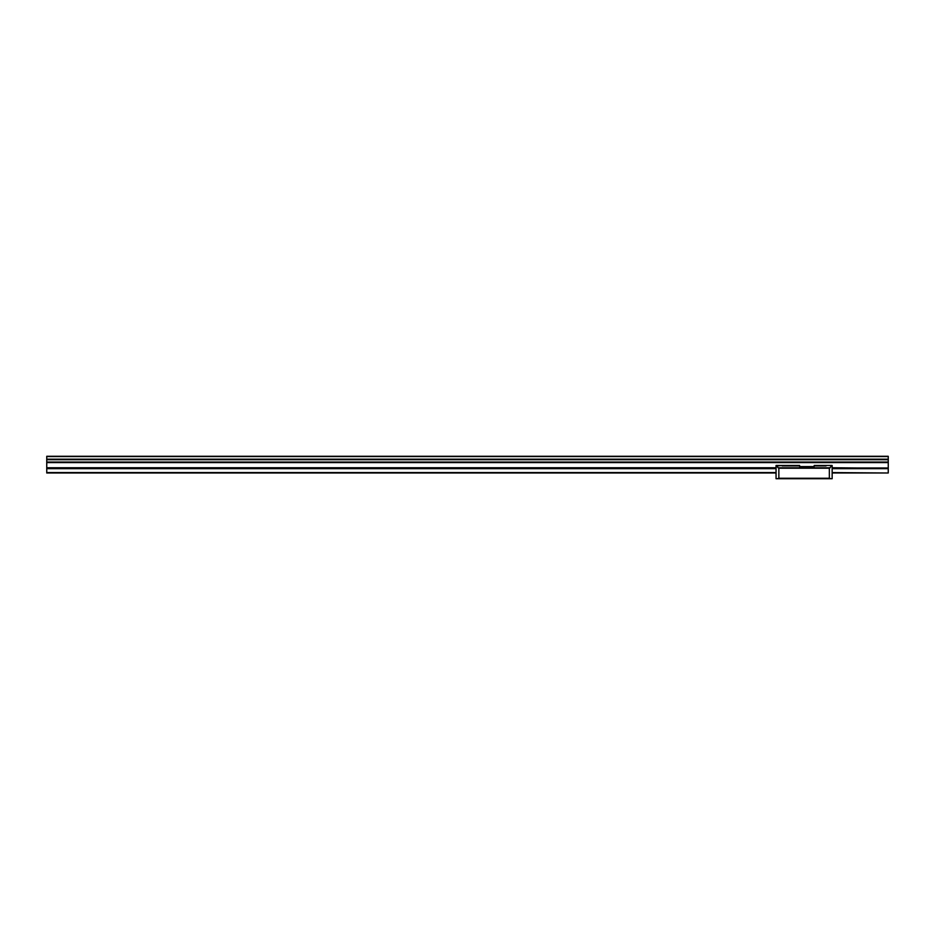 <?xml version="1.0" encoding="UTF-8"?>
<svg xmlns="http://www.w3.org/2000/svg" width="935" height="935" viewBox="0 0 935 935"><rect width="100%" height="100%" fill="white"/><g stroke="black" fill="none" stroke-linecap="round" stroke-linejoin="round"><path stroke-width="1.4" d="M46.75 456.292L888.25 456.292L46.75 456.28L46.75 472.993L776.05 472.993M832.15 472.993L888.25 472.993L832.15 472.572M46.75 472.572L776.05 472.572M832.15 468.68L888.25 468.68L888.25 472.572M46.75 468.68L776.05 468.68M832.15 468.26L888.25 468.68M46.75 468.26L776.05 468.26M832.15 467.745L888.25 468.26M46.75 467.745L776.05 467.745M46.75 462.311L888.25 462.311L888.25 467.745M46.75 459.447L888.25 459.447L888.25 462.311M888.25 456.292L888.25 459.447M829.345 468.225L832.15 465.455L814.198 465.455L814.198 466.577L799.612 466.577L799.612 465.455L776.751 465.455L777.265 465.957L776.167 465.957L778.855 468.225L778.855 478.241L829.345 478.241L829.345 468.225L778.855 468.225M832.15 465.712L832.15 478.72L776.05 478.72L776.05 465.455L776.751 465.455M831.449 465.455L825.558 465.455M782.642 465.455L777.265 465.957M778.855 478.241L777.289 478.72M830.911 478.72L829.345 478.241M46.75 467.979L776.05 467.979M832.15 467.979L888.25 467.979M46.75 462.58L888.25 462.58M46.75 462.042L888.25 462.042M46.75 459.716L888.25 459.716M46.75 459.178L888.25 459.178M46.75 456.549L888.25 456.549M826.072 465.957L814.198 465.957M832.033 465.957L830.934 465.957M799.612 465.957L782.128 465.957M830.783 478.697L777.417 478.697M829.719 478.323L778.481 478.323M830.163 467.816L778.037 467.816"/></g></svg>
